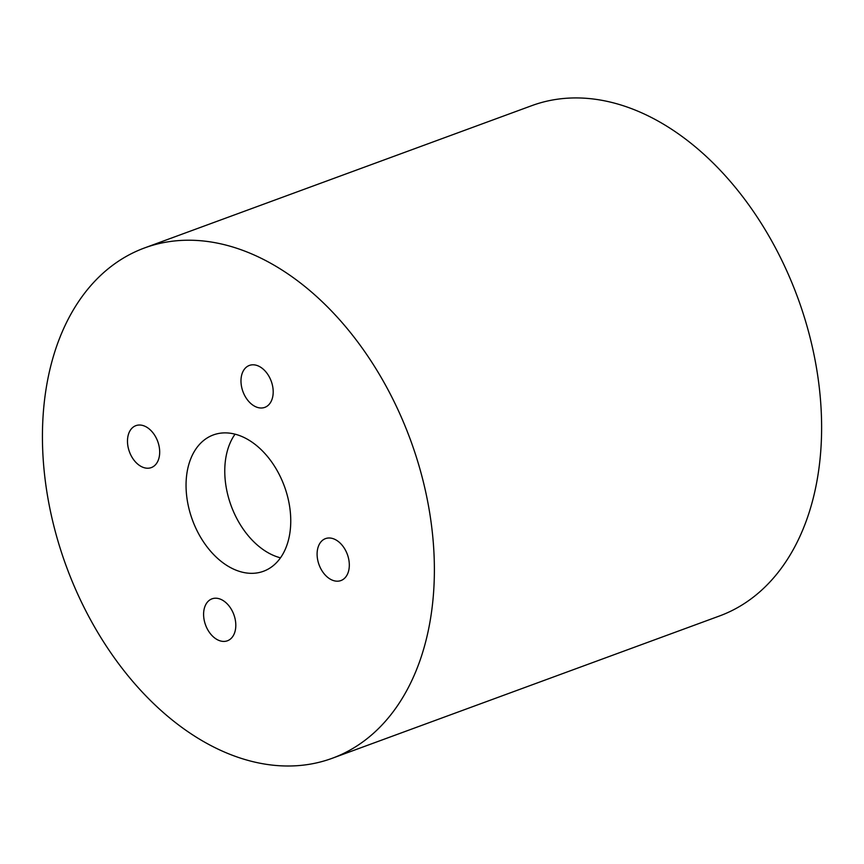 <?xml version="1.0" encoding="UTF-8"?>
<svg xmlns="http://www.w3.org/2000/svg" width="864" height="864" viewBox="0 0 864 864"><rect width="100%" height="100%" fill="white"/><g stroke="black" fill="none" stroke-linecap="round" stroke-linejoin="round"><path stroke-width="1.3" d="M266.998 552.096A72.619 48.967 69.8 0 1 235.04 434.171A72.619 48.967 69.8 0 0 266.998 552.096A72.619 48.967 69.8 0 0 280.476 557.82A72.619 48.967 69.8 0 1 266.998 552.096M228.269 566.32A72.619 48.967 -110.2 0 0 263.444 571.277A72.619 48.967 -110.2 0 0 284.364 486.216A72.619 48.967 -110.2 0 0 213.343 434.938A72.619 48.967 -110.2 0 0 186.656 495.828A72.619 48.967 -110.2 0 0 228.269 566.32M216.583 639.263A22.345 15.066 -110.2 0 0 227.416 640.786A22.345 15.066 -110.2 0 0 233.842 614.617A22.345 15.066 -110.2 0 0 211.993 598.838A22.345 15.066 -110.2 0 0 203.785 617.576A22.345 15.066 -110.2 0 0 216.583 639.263M127.786 437.216A22.345 15.066 -110.2 0 0 134.05 460.242A22.345 15.066 -110.2 0 0 151.286 467.597A22.345 15.066 -110.2 0 0 157.723 441.428A22.345 15.066 -110.2 0 0 135.875 425.65A22.345 15.066 -110.2 0 0 127.786 437.216M260.204 366.952A22.345 15.066 -110.2 0 0 249.383 365.429A22.345 15.066 -110.2 0 0 242.946 391.597A22.345 15.066 -110.2 0 0 264.794 407.376A22.345 15.066 -110.2 0 0 273.013 388.649A22.345 15.066 -110.2 0 0 260.204 366.952M349.013 569.009A22.345 15.066 -110.2 0 0 342.738 545.983A22.345 15.066 -110.2 0 0 325.501 538.618A22.345 15.066 -110.2 0 0 319.064 564.786A22.345 15.066 -110.2 0 0 340.913 580.565A22.345 15.066 -110.2 0 0 349.013 569.009M46.138 388.573A271.879 183.319 69.8 0 1 144.623 247.914A271.879 183.319 69.8 0 1 410.465 439.884A271.879 183.319 69.8 0 1 332.165 758.3A271.879 183.319 69.8 0 1 122.429 668.725A271.879 183.319 69.8 0 1 46.138 388.573M332.165 758.3L719.399 616.01A271.879 183.319 -110.2 0 0 797.699 297.594A271.879 183.319 -110.2 0 0 531.857 105.624L144.623 247.914"/></g></svg>
